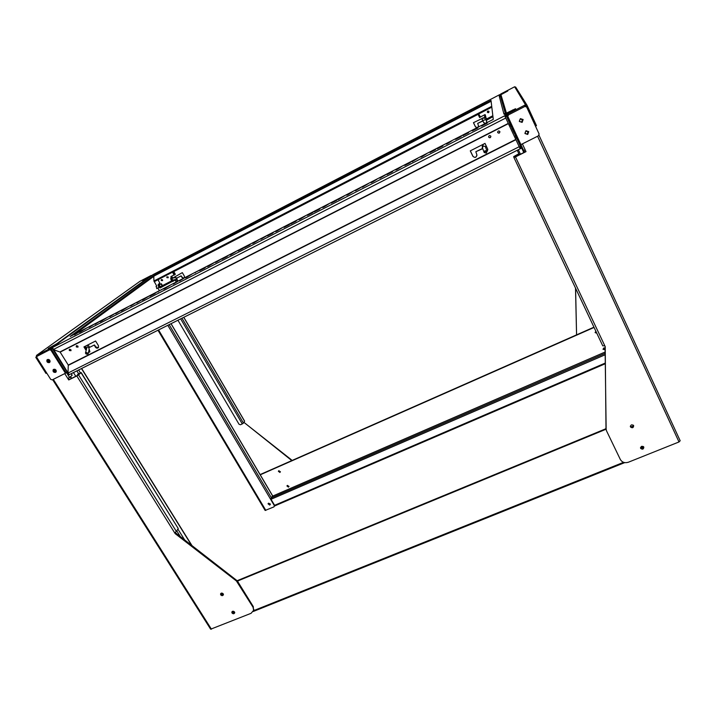 <?xml version="1.0" encoding="UTF-8"?>
<svg xmlns="http://www.w3.org/2000/svg" width="716" height="716" viewBox="0 0 716 716"><rect width="100%" height="100%" fill="white"/><g stroke="black" fill="none" stroke-linecap="round" stroke-linejoin="round"><path stroke-width="1.07" d="M514.222 133.194L511.743 127.896M640.65 448.368C642.485 449.72 643.55 449.317 643.827 447.16L643.8 447.097C641.966 445.746 640.909 446.149 640.614 448.297L640.65 448.368M640.534 448.01C642.18 449.183 643.245 448.825 643.72 446.945M630.474 426.942C632.326 428.311 633.392 427.9 633.669 425.707L633.642 425.644C631.798 424.284 630.733 424.686 630.447 426.87L630.474 426.942M630.366 426.593C632.031 427.792 633.096 427.434 633.571 425.51M605.083 348.862L603.051 349.274M596.571 332.734L595.175 332.573M500.484 95.55L500.735 94.002L514.634 86.779L526.009 105.664L527.021 105.234L527.253 105.726M526.099 105.7L535.165 125.461M522.277 119.885L522.277 119.885C522.17 122.105 521.257 122.57 519.53 121.281L519.521 121.273C519.637 119.062 520.559 118.605 522.277 119.885M519.521 121.273L519.494 121.201C521.167 122.454 522.089 122.006 522.25 119.841M527.88 131.959L527.88 131.959C527.782 134.161 526.86 134.617 525.141 133.337L525.141 133.328C525.258 131.135 526.17 130.679 527.88 131.959M525.097 133.23C526.77 134.483 527.692 134.035 527.853 131.896M524.962 133.525L527.728 134.456L528.748 131.637L525.992 130.724L524.926 133.445L527.683 134.357L528.721 131.583M519.342 121.451L522.116 122.391L523.136 119.545L520.371 118.641L519.306 121.371L522.08 122.311L523.11 119.5M640.525 447.616L640.605 447.813C642.27 449.039 643.237 448.672 643.487 446.712L643.451 446.641M640.543 447.527C641.975 448.476 642.923 448.162 643.389 446.578M630.357 426.163L630.447 426.405C632.121 427.649 633.087 427.273 633.338 425.295L633.293 425.179M630.366 426.11C631.834 427.121 632.792 426.799 633.248 425.143M605.092 349.113L604.51 349.641L602.997 349.193M605.092 349.56L603.051 349.363L603.686 347.958L605.083 348.245M596.652 332.904L595.103 332.457M596.777 333.164L595.148 332.618L595.837 331.186M56.322 371.148L54.174 370.969L54.121 369.707L54.846 369.25M54.371 369.438L54.667 370.584L56.287 371.21M50.138 361.365L47.999 361.177L47.954 359.888L48.679 359.441M48.464 359.486L48.5 360.801L50.093 361.437M223.419 594.432L221.128 594.226L220.984 593.322M221.235 593.188L223.365 594.155M234.705 612.52L232.405 612.332L232.261 611.482M232.521 611.33L234.633 612.234M232.02 612.994C233.139 614.042 234.025 613.997 234.687 612.86L234.517 611.992C233.407 610.945 232.521 610.99 231.85 612.126L232.02 612.994M232.1 611.625L232.297 612.377L234.705 612.735M220.734 594.88C221.835 595.927 222.721 595.891 223.401 594.763L223.222 593.859C222.13 592.812 221.235 592.848 220.555 593.967L220.734 594.88M220.823 593.475L221.011 594.28L223.419 594.656M287.107 485.672L288.978 486.468M287.456 485.394L288.969 486.513L288.459 487.122L286.946 486.003L287.456 485.394M278.542 470.958L280.404 471.817M278.873 470.698L280.395 471.844L279.893 472.444L278.372 471.289L278.873 470.698M288.987 486.37L287.17 485.591M280.412 471.728L278.605 470.886M268.384 503.294L269.896 504.565L270.326 504.171M268.518 503.214L270.308 504.019M53.655 369.34C55.615 369.143 56.439 369.984 56.108 371.873L55.571 372.374C53.593 372.571 52.778 371.72 53.118 369.832L53.655 369.34M55.973 372.06L55.938 372.078C53.968 372.275 53.154 371.434 53.485 369.537L53.628 369.349M47.462 359.522C49.449 359.334 50.272 360.184 49.914 362.099L49.386 362.573C47.39 362.77 46.576 361.911 46.934 359.996L47.462 359.522L46.934 359.996M49.771 362.287L49.762 362.287C47.766 362.484 46.952 361.625 47.319 359.718M269.744 505.084L270.299 504.44L268.607 503.169L268.053 503.813L269.744 505.084M268.223 503.455L270.308 504.395M505.952 114.667L506.418 113.128L500.94 94.709L500.547 95.783L505.827 114.3M527.021 105.234L525.58 104.751L507.68 113.978L508.172 114.873L507.322 115.446L520.863 144.65L506.561 113.62L506.185 115.58M520.863 144.65L519.95 145.097L506.489 116.359L506.275 115.858L507.188 115.383M507.402 115.894L506.489 116.359M520.765 144.355L523.602 150.423L525.177 149.859L522.385 143.88M508.96 119.062L523.602 150.423M507.456 115.894L508.324 115.446M506.275 115.858L506.785 114.381L507.68 113.978L508.27 115.025L507.733 116.457L508.297 115.079M500.735 94.002L500.412 95.326M526.009 105.664L525.15 106.156L524.721 105.243L525.052 106.192M508.1 114.891L507.214 115.294M525.15 106.407L526.555 106.818L539.112 133.999L538.441 135.816L520.917 144.614L507.733 116.457M537.582 136.255L679.01 441.951L628.406 462.214C624.826 463.288 622.141 462.393 620.351 459.52L606.497 430.79L605.996 428.651L605.217 346.66L515.457 156.911L526.009 151.64L525.177 149.859M575.512 288.074L576.568 334.864L575.592 288.253M500.94 94.709L507.796 90.995L500.86 94.431M506.561 113.62L515.592 108.707L506.418 113.128M526.555 106.818L524.935 105.905M679.01 441.951L680.173 440.752L539.014 135.306L680.173 440.752M525.947 151.497L515.422 156.75L515.171 155.802L515.574 156.67M515.457 156.911L513.909 157.466L602.774 345.891L604.42 345.721M519.995 154.468L518.107 154.164L513.694 156.589L513.909 157.457L602.774 345.891M605.065 346.338L606.157 429.869M526.904 105.037L515.681 87.101L514.634 86.779M525.848 106.863L525.383 106.004M253.571 610.712L253.276 606.586L237.444 581.079L605.978 429.251M292.047 460.478L291.296 459.708L291.716 460.63L593.958 327.185M526.341 106.192L527.262 105.717L536.472 125.658L535.55 126.123M605.888 428.75L237.112 580.73M640.578 447.572L643.263 446.489M237.444 581.079L236.692 580.381L236.423 580.971L253.025 607.204L253.67 610.265L251.092 613.308L210.647 629.203L52.671 379.668M253.589 610.676L623.582 462.321M291.716 460.63L260.114 474.583M260.248 474.806L594.074 327.445M175.134 532.507L236.692 580.381M68.36 378.209L69.21 379.561L77.265 375.542L80.04 373.215L77.749 374.361L77.149 375.596M643.308 447.133L641.151 448.001M64.744 373.609L68.736 379.954L76.8 375.936L175.16 533.635L236.423 580.971M175.501 533.089L175.16 533.635M167.812 325.306L274.353 505.621L273.96 506.883L265.135 510.445L157.968 330.228M291.135 460.066L243.923 422.324M291.296 459.708L243.959 422.395M523.826 152.553L520.255 144.945L523.808 152.562M69.21 379.561L68.736 379.954M48.706 361.061L48.357 360.506M47.963 359.88L48.455 359.513M518.107 154.164L515.171 155.802M518.151 154.316L519.923 154.504M65.442 373.26L50.97 350.231L49.735 349.82L49.708 348.701L36.91 355.252L36.838 357.463L50.711 379.373L52.241 379.883L65.478 373.224L50.711 349.721L51.4 349.372L66.176 372.893L65.487 373.233M174.838 532.65L176.396 531.469L78.527 374.871L76.8 375.936M67.823 378.495L69.559 377.43L66.534 372.606M272.34 496.233L605.118 352.03M183.735 317.322L244.478 421.089M50.908 350.043L49.708 348.701L50.603 348.191L51.14 349.506M78.527 374.871L81.069 372.741L178.23 528.498L176.396 531.469M71.161 373.716L72.155 375.291L69.559 377.43M270.684 498.721L274.532 505.219L274.514 506.176M244.577 421.259L243.449 423.084L181.989 318.199M37.071 356.308L50.111 349.542M77.749 374.361L81.069 372.741M178.23 528.498L81.203 372.571M170.999 323.704L272.393 495.579M270.397 498.864L271.534 497.969L169.155 324.625M66.776 372.401L66.176 372.893M72.155 375.291L71.349 373.618M50.21 349.676L51.794 348.638L51.4 349.372M46.701 373.036L36.489 357.007L36.946 356.165L36.48 355.431L139.96 281.307L150.816 275.651M180.674 318.853L242.285 423.917L243.449 423.084M51.131 349.086L50.729 349.712M51.069 348.934L50.174 349.444M272.528 495.812L271.534 497.969M75.78 376.285L73.453 372.562M242.285 423.917L240.469 424.749L239.037 424.266L177.926 320.231M150.772 275.669L142.565 280.6L147.559 278.103L56.582 343.868L48.232 348.522L54.255 345.551L50.603 348.191L52.062 348.441M36.91 355.252L36.212 356.622L36.999 356.192M54.98 345.542L54.255 345.551M56.582 343.868L57.298 343.859M148.131 278.085L147.559 278.103M148.982 277.065L149.554 277.056M151.747 275.472L151.166 275.49M46.656 373.063L45.976 373.412L35.8 357.365L36.489 357.007M36.248 357.132L36.212 356.622M482.056 118.256L482.101 118.883M156.034 286.49L157.081 288.387M87.799 354.116L86.162 354.071L85.464 353.131L86.001 352.353L88.337 353.337L87.799 354.116M482.324 148.552L475.863 151.711L482.736 148.642L482.459 147.935M482.736 148.642L484.168 152.463M486.262 153.09L484.186 152.526L485.036 150.682L487.113 151.246L486.262 153.09M87.352 354.134L86.394 354.098L86.305 353.095C87.495 353.015 87.844 353.364 87.352 354.134M69.855 349.175L69.953 350.035L71.027 350.572M69.309 350.527L70.965 350.697L70.92 349.703L69.273 349.533L69.309 350.527M76.863 345.604L76.952 346.472L78.044 347.009M76.326 346.956L77.981 347.117L77.946 346.132L76.281 345.971L76.326 346.956M488.589 136.666L488.688 137.007C489.672 137.964 490.397 137.776 490.872 136.452M488.697 137.186C489.923 138.17 490.639 137.857 490.827 136.264L490.773 136.13C489.547 135.154 488.84 135.458 488.643 137.051L488.697 137.186M497.629 132.183L497.71 132.415C498.775 133.391 499.5 133.158 499.902 131.735M497.736 132.594C498.998 133.57 499.705 133.248 499.866 131.619L499.831 131.529C498.578 130.545 497.862 130.867 497.701 132.487L497.736 132.594M486.128 152.911C484.822 152.982 484.589 152.517 485.421 151.506C486.728 151.434 486.961 151.908 486.128 152.911M86.412 348.432L85.034 346.356M488.947 111.454L488.983 111.553C488.84 112.77 488.303 113.003 487.381 112.26L487.336 112.161C487.489 110.944 488.026 110.712 488.947 111.454M489.019 111.714L487.292 111.884M168.171 276.958L168.179 277.745L166.873 277.629L166.873 276.841L168.171 276.958M168.188 277.736L166.873 276.841M162.55 279.858L162.559 280.645L161.261 280.529L161.261 279.741L162.55 279.858M162.568 280.627L161.646 280.233L161.637 279.464M160.653 286.552L159.516 286.015L159.605 284.646M173.227 280.081L172.117 279.535L172.198 278.175M486.567 118.972L485.546 116.806M161.395 283.724L162.46 285.603M161.136 284.118L161.977 285.603M161.252 283.948L162.165 285.621M509.649 123.608L511.045 126.598L509.649 123.608M505.523 114.327L519.512 144.176M500.752 96.526L500.198 95.344L500.43 96.239M515.234 135.53L516.621 138.501L515.234 135.53M519.78 147.908L520.693 147.451L520.076 145.679L521.105 148.346L520.201 148.803L519.154 146.592L520.201 148.803L69.398 374.611L68.002 373.063L68.28 365.07L60.153 352.102L508.396 123.635M157.86 287.984L159.364 290.705M153.77 276.376L153.931 280.985L156.768 286.114M505.165 116.663L504.717 115.768L505.621 115.303L506.051 116.207L505.138 116.681M520.693 147.451L521.105 148.346M68.244 374.226L68.7 374.96L69.264 374.674M88.56 352.236L89.715 352.048M89.115 347.564L93.903 345.237L89.044 347.618M86.036 350.303L83.942 346.92L95.586 341.004L98.432 345.64L98.522 347.43C97.537 348.495 96.499 348.415 95.398 347.179L94.235 344.969M94.619 345.103L95.729 346.902L98.325 347.699M84.327 346.723L86.162 349.676M487.131 151.3L487.829 149.671M470.331 150.834L472.927 156.213C474.636 157.932 475.97 157.654 476.937 155.381M509.738 123.796L510.893 126.267L509.747 123.787M515.314 135.709L516.478 138.17L515.332 135.7M52.402 348.665L68.342 374.083M180.906 276.009L176.816 278.103L181.112 275.839L182.24 277.369L183.86 278.139M177.487 281.406L176.816 278.103M176.619 281.853L174.373 279.714M173.254 277.781L182.338 272.626L184.459 276.286L184.37 277.88M183.502 278.327L182.034 277.531L181.211 276.108M477.017 127.725L475.451 126.848L473.455 122.678L484.723 117.245M485.734 119.384L486.656 121.353L486.289 122.973M485.242 123.501L483.676 122.624L482.897 120.932L483.676 122.561L485.43 123.403M482.566 120.888L477.67 123.403L482.897 120.995M478.055 127.188L478.44 125.64L477.67 123.403M492.948 116.654L486.459 120.261L484.544 116.216L485.502 115.419M171.052 276.492L171.491 277.244L172.117 276.958L171.258 277.638C171.043 279.168 171.67 280.368 173.147 281.227L174.095 280.484M491.122 101.251L154.701 275.696L74.983 333.996M500.045 95.3L500.359 95.989L500.045 95.3L499.356 95.658L500.081 95.443M500.153 95.711L499.24 96.186L503.894 113.933L505.075 113.325L505.621 114.676L505.201 113.781L504.368 114.479L505.263 114.014L505.621 115.303M505.263 114.014L506.051 116.207M52.358 348.558L51.722 347.904L58.954 342.803M519.735 147.827L520.639 147.371M506.131 116.413L505.219 116.851M88.775 347.833L89.894 351.798L88.498 352.532M475.854 151.828L476.865 154.763C476.408 157.609 475.093 158.129 472.918 156.33L470.278 150.861L485 143.397L487.739 149.179L487.157 151.389M174.65 279.661L175.366 280.896L176.995 281.665M486.146 123.045L486.719 121.738M473.491 122.669L475.46 126.777L477.214 127.627M477.921 127.26L478.494 126.114M173.773 271.516L175.331 274.309L173.773 271.516L158.764 279.276M160.617 287.689L160.107 287.93C158.603 287.089 157.976 285.89 158.218 284.35L159.928 283.205L158.46 280.699L158.809 279.249L173.299 271.776L172.619 272.295L174.095 275.105L174.588 274.863M172.395 281.388L160.554 287.698C159.05 286.856 158.415 285.666 158.666 284.127L159.757 283.33L160.321 284.279M171.491 277.244L170.873 276.591L173.854 275.051M485.591 116.789L485.099 114.56L480.185 117.111L478.691 113.969L478.154 114.247L491.82 107.123M481.993 104.724L486.28 102.504L482.119 104.984M462.097 115.052L466.331 112.859L462.223 115.312M442.416 125.264L446.605 123.089L442.542 125.524M422.959 135.36L427.103 133.212L423.084 135.61M403.717 145.348L407.816 143.218L403.851 145.599M384.698 155.22L388.743 153.117L384.823 155.47M365.876 164.984L369.877 162.899L366.001 165.226M347.269 174.641L351.225 172.583L347.394 174.883M328.859 184.191L332.77 182.159L328.984 184.433M310.646 193.642L314.521 191.628L310.78 193.884M292.638 202.986L296.469 200.999L292.763 203.228M274.819 212.231L278.605 210.262L274.944 212.473M257.187 221.378L260.937 219.436L257.312 221.62M239.744 230.436L243.458 228.502L239.878 230.668M222.488 239.386L226.158 237.479L222.613 239.618M205.411 248.246L209.045 246.358L205.537 248.479M467.763 112.117L472.005 109.906L467.879 112.376M448.019 122.355L452.217 120.181L448.144 122.615M428.499 132.487L432.652 130.33L428.624 132.737M409.194 142.502L413.302 140.372L409.319 142.752M390.113 152.41L394.167 150.297L390.238 152.66M371.228 162.201L375.247 160.115L371.362 162.451M352.558 171.894L356.532 169.826L352.693 172.135M334.095 181.47L338.024 179.43L334.22 181.721M315.828 190.948L319.721 188.934L315.962 191.19M297.758 200.328L301.606 198.332L297.892 200.57M279.884 209.6L283.688 207.631L280.019 209.842M262.199 218.774L265.967 216.823L262.333 219.015M244.711 227.858L248.434 225.925L244.836 228.091M227.402 236.835L231.08 234.929L227.527 237.068M210.271 245.722L213.914 243.834L210.397 245.955M193.32 254.52L196.927 252.65L193.454 254.753M171.786 265.699L175.348 263.846L171.921 265.922M159.945 271.838L163.481 270.004L160.08 272.062M168.332 267.721L165.987 269.001M165.852 268.769L167.159 268.393M167.034 268.16L168.224 267.542M176.548 263.228L180.119 261.376L176.682 263.452M188.505 257.017L192.103 255.147L188.639 257.25M477.84 107.212L474.985 108.689M474.86 108.429L476.4 107.955M476.274 107.695L477.715 106.953M457.98 117.505L455.17 118.972M455.045 118.713L456.566 118.247M456.441 117.988L457.864 117.254M438.353 127.69L435.57 129.14M435.444 128.88L436.948 128.424M436.823 128.164L438.228 127.439M418.95 137.758L416.193 139.19M416.068 138.94L417.553 138.483M417.428 138.233L418.824 137.508M399.752 147.72L397.031 149.134M396.897 148.883L398.382 148.436M398.248 148.185L399.626 147.469M380.769 157.565L378.075 158.97M377.95 158.719L379.408 158.272M379.283 158.021L380.644 157.314M362.001 167.311L359.334 168.69M359.208 168.439L360.658 168M360.524 167.759L361.866 167.061M343.429 176.941L340.798 178.311M340.664 178.06L342.105 177.631M341.971 177.38L343.304 176.691M325.064 186.464L322.46 187.825M322.334 187.574L323.748 187.153M323.623 186.903L324.939 186.223M306.895 195.889L304.318 197.231M304.193 196.989L305.598 196.569M305.472 196.327L306.77 195.647M288.933 205.215L286.382 206.539M286.248 206.298L287.644 205.886M287.51 205.644L288.799 204.973M271.149 214.442L268.625 215.749M268.5 215.507L269.878 215.095M269.753 214.863L271.024 214.2M253.562 223.562L251.065 224.86M250.931 224.627L252.3 224.215M252.175 223.983L253.428 223.329M236.164 232.593L233.693 233.872M233.559 233.64L234.911 233.237M234.785 233.004L236.029 232.36M218.935 241.516L216.501 242.796M216.366 242.563L217.709 242.169M217.575 241.936L218.81 241.292M201.885 250.34L199.487 251.62M199.352 251.388L200.686 251.003M200.552 250.77L201.769 250.135M185.023 259.076L182.652 260.356M182.517 260.123L183.833 259.738M183.708 259.514L184.907 258.888M154.352 275.105L70.114 336.502L493.27 119.384L491.024 100.446L154.352 275.105L154.701 275.696M446.659 143.424L452.118 140.631L448.252 143.164L446.435 144.086L446.659 143.424L446.874 143.862M422.78 156.24L420.981 157.144L421.357 156.41L421.572 156.84M421.357 156.41L426.736 153.654L422.771 156.222M396.413 169.209L401.712 166.488L397.657 169.119L395.894 170.014L396.413 169.209L396.628 169.629M371.828 181.819L377.055 179.134L372.902 181.819L371.165 182.687L371.828 181.819L372.051 182.24M347.6 194.251L352.746 191.611L348.504 194.331L346.795 195.191L347.6 194.251L347.815 194.671M323.713 206.503L328.787 203.899L324.446 206.673L322.773 207.515L323.713 206.503L323.927 206.924M300.156 218.595L305.159 216.026L300.738 218.836L299.082 219.66L300.156 218.595L300.371 218.998M277.396 230.829L275.732 231.635L276.931 230.507L277.146 230.91M276.931 230.507L281.862 227.974L277.378 230.794M254.35 242.661L252.703 243.449L254.019 242.259L254.243 242.661M254.019 242.259L258.888 239.762L254.323 242.617M231.617 254.314L229.997 255.093L231.438 253.849L231.689 254.296M231.438 253.849L236.235 251.388L231.59 254.278M209.197 265.815L207.595 266.585L209.153 265.278L209.412 265.734M209.153 265.278L213.887 262.853L209.17 265.779M187.091 277.164L185.507 277.915L187.171 276.555L187.44 277.011M187.171 276.555L191.843 274.156L187.064 277.119M165.271 288.351L163.713 289.094L165.494 287.68L165.754 288.127M165.494 287.68L170.104 285.317L165.244 288.306M143.755 299.395L142.216 300.12L144.104 298.653L144.364 299.1M144.104 298.653L148.651 296.326L143.728 299.342M122.526 310.279L121.004 310.995L122.991 309.482L123.25 309.921M122.991 309.482L127.484 307.182L122.499 310.234M101.574 321.028L100.07 321.735L102.164 320.168L102.424 320.598M102.164 320.168L106.594 317.895L101.547 320.974M80.908 331.633L79.413 332.322L81.606 330.72L81.866 331.132M81.606 330.72L85.974 328.474L80.872 331.58M437.583 148.087L443.007 145.303L442.765 145.975L437.306 148.776L437.583 148.087L437.789 148.516M455.788 138.743L461.274 135.933L461.14 136.541L455.618 139.378L455.788 138.743L456.002 139.181M472.345 130.249L477.876 127.412L477.849 127.976L474.117 129.891L472.274 130.831L472.345 130.249L472.551 130.697M481.608 125.497L487.175 122.642L487.193 123.179L481.591 126.052L481.608 125.497L481.814 125.944M463.127 134.984L468.631 132.156L468.541 132.746L463.001 135.593L463.127 134.984L463.342 135.422M430.352 151.792L435.758 149.026L435.471 149.716L430.03 152.499L430.352 151.792L430.567 152.231M405.283 164.662L410.608 161.923L410.17 162.684L404.809 165.441L405.283 164.662L405.498 165.083M380.572 177.335L385.826 174.641L379.954 178.186L380.572 177.335L380.787 177.756M356.21 189.829L361.392 187.171L355.458 190.751L356.21 189.829L356.434 190.25M332.197 202.154L337.308 199.531L336.439 200.498L331.311 203.129L332.197 202.154L332.421 202.565M308.524 214.299L313.563 211.712L312.561 212.75L307.504 215.346L308.524 214.299L308.748 214.702M285.183 226.274L290.15 223.723L289.022 224.824L284.037 227.384L285.183 226.274L285.407 226.677M262.163 238.079L267.059 235.573L260.892 239.251L262.163 238.079L262.387 238.482M239.466 249.732L244.29 247.253L242.921 248.47L238.07 250.958L239.466 249.732L239.69 250.126M217.073 261.215L221.835 258.771L215.561 262.504L217.073 261.215L217.297 261.608M194.994 272.545L199.683 270.138L194.994 272.545L195.217 272.939M173.2 283.724L177.837 281.343L173.424 284.109M151.703 294.75L156.276 292.405L154.45 293.846L149.859 296.2L151.703 294.75L151.935 295.135M130.5 305.634L135.011 303.315L130.724 306.009M109.566 316.374L114.023 314.091L109.799 316.74M88.918 326.961L93.313 324.715L89.142 327.337M412.407 161.002L417.759 158.254L411.977 161.762L412.407 161.002L412.622 161.431M387.598 173.728L392.869 171.026L392.323 171.84L387.016 174.561L387.598 173.728L387.812 174.158M363.137 186.276L368.337 183.609L362.421 187.18L363.137 186.276L363.352 186.697M339.026 198.645L344.154 196.023L338.176 199.612L339.026 198.645L339.241 199.066M315.255 210.844L320.312 208.249L319.354 209.269L314.27 211.873L315.255 210.844L315.479 211.256M291.824 222.864L296.8 220.313L295.717 221.387L290.705 223.956L291.824 222.864L292.038 223.276M268.715 234.723L273.619 232.208L272.411 233.344L267.471 235.877L268.715 234.723L268.93 235.125M245.919 246.42L250.761 243.932L249.428 245.132L244.559 247.629L245.919 246.42L246.143 246.814M223.437 257.948L228.216 255.496L226.766 256.758L221.96 259.219L223.437 257.948L223.661 258.342M201.268 269.323L205.984 266.907L204.409 268.223L199.674 270.648L201.268 269.323L201.491 269.717M179.394 280.547L184.048 278.157L179.618 280.932M157.815 291.618L162.407 289.264L157.815 291.618L158.048 292.003M136.532 302.537L141.052 300.219L136.756 302.922M115.518 313.313L119.984 311.021L115.75 313.689M94.789 323.954L99.202 321.69L95.022 324.321M74.33 334.453L78.679 332.215L74.562 334.82M147.478 278.712L58.891 342.704M68.011 372.92L52.411 347.546L51.722 347.904M505.272 113.942L504.306 114.238M505.075 113.325L505.201 113.781M500.099 95.425L499.356 95.658M149 277.566L153.152 274.559L499.84 94.575M147.657 278.578L148.955 277.486M87.003 345.372L88.793 345.9M175.331 274.309L174.543 274.872L173.066 272.071L173.737 271.561M478.691 113.969L480.409 116.976M478.145 114.435L479.622 117.576L480.185 117.111M491.82 107.167L478.915 113.835M505.228 116.878L519.154 146.592M500.448 96.409L499.24 96.186M53.378 349.605L60.153 352.102M170.811 277.862C170.596 279.401 171.222 280.591 172.699 281.46L173.209 281.218M479.622 117.576L480.159 117.299L478.682 114.157M486.441 120.252L486.978 119.975L485.081 115.938L484.544 116.216M53.261 349.56L505.765 118.033L504.717 115.768L52.411 347.546M523.924 150.396L524.73 152.105L523.924 150.396M512.638 109.942L512.853 110.389M605.852 428.177L605.996 428.651M508.253 114.99L525.123 106.344M517.229 150.27L518.975 153.985L517.229 150.27M237.81 582.502L238.079 581.911M253.025 607.204L253.276 606.586M520.451 154.244L518.33 149.725M515.269 156.822L514.885 155.99M71.305 378.513L70.266 376.849M211.426 629.194L53.306 379.355M605.226 363.075L274.586 505.335M70.571 376.598L71.663 378.334M605.127 353.391L271.624 497.781M271.024 499.294L605.145 354.769M265.824 510.383L158.558 329.942M81.472 368.552L191.834 545.717M221.378 593.134L222.023 594.173M184.952 540.392L177.881 529.07M80.416 372.875L78.608 369.984M76.827 370.87L78.635 373.761M176.771 530.86L180.647 537.072M482.754 118.006L482.199 119.635M89.33 347.457L87.11 346.857L85.526 352.827M487.113 151.246L485.287 146.503L483.264 146.019L482.423 147.854C481.922 146.878 482.36 145.608 483.721 144.041M177.774 280.448L175.348 279.688L172.941 280.216L171.947 279.079L172.019 278.264L175.572 277.575L176.351 278.175L175.805 279.598L175.062 279.634M85.15 346.302L86.439 348.289M500.582 96.624L505.63 114.515M478.154 114.309L173.809 271.579M158.531 279.473L154.182 281.719M491.722 106.344L153.931 280.985M519.216 146.717L68.002 373.063M86.18 349.569L84.398 346.687M172.073 277.002L172.645 277.987M173.746 279.884L174.122 280.52M68.351 365.312L515.923 139.701M515.806 139.441L68.28 365.07M161.413 286.149L161.816 286.83M485.296 115.571L485.824 116.672M486.844 118.829L487.211 119.608M59.983 351.941L508.288 123.403M161.556 286.982L161.154 286.293M160.053 284.422L159.507 283.482M158.218 284.35L158.666 284.127M173.066 272.071L172.619 272.295M486.987 119.742L486.612 118.946M253.92 609.647L253.67 610.265M624.737 462.617L253.231 611.5M274.613 505.961L605.226 363.764M54.613 369.322L54.121 369.707M183.815 317.278L244.604 421.133M81.642 368.463L192.255 546.039M221.566 593.099L222.3 594.28M171.079 323.659L272.536 495.642M484.92 117.147L483.542 117.854L484.338 118.534M482.128 119.465L482.199 119.644C482.539 120.664 483.783 120.548 485.922 119.286M486.522 118.981L492.841 115.732M161.977 285.854L160.205 286.767M159.113 287.331L156.625 288.602M520.192 148.794L69.219 374.683M174.158 280.475L173.8 279.858M172.699 277.969L172.117 276.958M89.196 349.005L88.337 353.337M175.966 277.692L176.95 278.005M88.909 346.016L89.455 347.394M76.281 345.971L76.737 345.631M485.35 146.646L486.209 145.939M160.107 287.93L160.554 287.698M173.147 281.227L172.699 281.46M174.543 274.872L174.095 275.105M171.724 280.842L162.344 285.666"/></g></svg>
